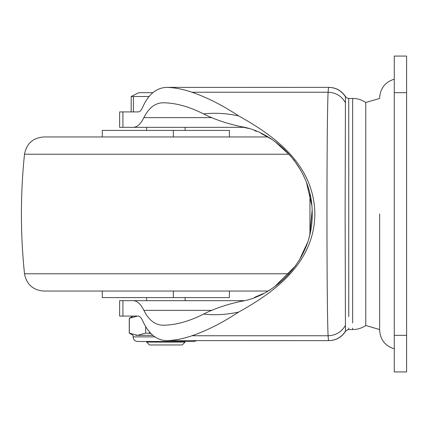 <?xml version="1.0" encoding="UTF-8"?>
<svg xmlns="http://www.w3.org/2000/svg" width="428" height="428" viewBox="0 0 428 428"><rect width="100%" height="100%" fill="white"/><g stroke="black" fill="none" stroke-linecap="round" stroke-linejoin="round"><path stroke-width="0.64" d="M229.408 291.04L229.408 297.588L102.292 297.588L102.292 291.04M145.028 136.96L142.652 136.96M229.408 136.96L229.408 130.412L102.292 130.412L102.292 136.96M267.901 136.96L43.656 136.96C32.913 137.875 26.525 143.631 24.498 154.23C20.367 194.077 20.367 233.923 24.498 273.77C26.515 284.363 32.903 290.12 43.656 291.04L267.901 291.04M179.942 136.96L173.688 136.96M149.923 136.96L181.777 136.96M139.164 291.04L142.454 291.04M394.274 348.82C385.141 345.915 380.262 339.682 379.636 330.122L379.636 214M394.274 348.585L394.274 214M394.274 335.338L394.274 56.068L406.6 56.068L406.6 371.932L394.274 371.932L394.274 335.338L406.6 335.338M365.769 325.146L365.769 102.511L379.636 98.44M365.769 260.224L365.769 280.602M328.886 87.371C336.055 87.622 341.576 90.768 345.444 96.819L345.123 212.518L345.444 331.197C341.576 337.232 336.055 340.378 328.886 340.629L166.636 340.618C174.629 340.426 183.077 338.805 191.979 335.755L328.11 335.755C326.575 307.572 326.575 120.477 328.11 92.245C328.265 89.003 328.522 87.382 328.886 87.371L166.636 87.382C174.629 87.574 183.077 89.195 191.979 92.245C207.115 97.461 222.667 105.358 238.642 115.918C272.181 134.59 313.986 163.196 314.848 213.599C314.698 263.851 272.615 293.303 238.642 312.082C222.453 322.755 206.901 330.646 191.979 335.755M238.642 312.082C226.359 314.719 214.674 315.382 203.589 314.077C213.765 308.893 226.027 304.683 240.381 301.446C272.914 297.005 312.766 261.776 312.199 214.241C313.082 166.578 273.011 130.963 240.381 126.554C226.048 123.323 213.786 119.112 203.589 113.923C214.701 112.618 226.385 113.286 238.642 115.918M240.381 126.554L246.458 127.983M247.432 128.256L248.283 128.502M254.601 130.626L256.367 131.316M261.139 133.402L271.737 139.325M274.942 141.513L290.986 156.274M293.651 159.564L300.932 170.622M302.938 174.442L304.485 177.722M306.56 182.799L311.761 205.167M312.124 210.421L309.722 234.854M309.198 236.941L308.93 237.925M307.459 242.676L299.14 260.449M295.711 265.649L274.792 286.594M269.891 289.847L267.393 291.334M263.3 293.538L254.473 297.423M243.906 300.67L119.626 300.67L119.626 316.078L138.057 316.078C139.753 316.126 141.203 317.512 142.406 320.235C148.211 333.498 156.284 340.292 166.636 340.618M166.636 87.382C156.231 87.756 148.152 94.556 142.406 107.765C141.213 110.478 139.763 111.863 138.057 111.922L119.626 111.922L119.626 127.33L133.172 127.33C137.158 127.234 140.726 124.002 143.888 117.636C148.874 107.626 155.46 102.677 163.651 102.779C175.994 102.982 189.304 106.7 203.589 113.923M203.589 314.077C189.454 321.262 176.138 324.975 163.651 325.221C155.482 325.344 148.896 320.39 143.888 310.364C140.705 303.976 137.131 300.745 133.172 300.67M243.906 127.33L133.172 127.33M146.59 341.501L146.59 342.079L185.11 342.079L185.11 341.501M185.11 342.079L182.221 344.968L149.479 344.968L146.59 342.079M135.804 335.338L152.876 335.338M149.03 96.514L131.182 96.514L131.182 111.922M152.876 92.662L138.886 92.662L131.182 96.514M196.671 340.629L193.97 341.501L137.73 341.501C134.964 341.25 133.424 339.709 133.108 336.879L133.108 335.338L129.256 333.112L129.256 318.304L133.108 316.078M137.516 316.078L138.49 316.115M150.8 333.439L145.664 333.112L137.495 335.338L129.326 333.112L129.326 318.304L137.495 316.078M149.506 333.112L149.506 332.042M145.664 333.112L145.664 326.719M173.351 291.04L173.351 297.588M173.351 130.412L173.351 136.96M289.189 154.23L24.498 154.23M289.189 273.77L24.498 273.77M394.274 92.662L406.6 92.662M352.672 322.931L352.672 98.44L348.756 98.44L348.756 316.597M352.672 260.224L352.672 289.708M352.672 328.062L352.672 329.56L348.756 329.56L348.756 328.062M345.316 325.51C341.565 331.994 335.83 335.413 328.11 335.755C328.265 338.997 328.522 340.618 328.886 340.629M345.316 102.49C341.565 96.006 335.83 92.587 328.11 92.245L191.979 92.245M122.922 316.078L122.922 300.67M122.922 127.33L122.922 111.922M211.737 310.364L143.888 310.364M211.737 117.636L143.888 117.636M135.804 336.879L142.353 336.879M149.645 336.879L150.169 336.879M154.947 336.879L133.108 336.879M133.397 96.514L133.397 111.922M309.958 194.141L309.958 233.859M394.274 79.18C385.141 82.085 380.262 88.318 379.636 97.878M352.672 329.56C357.45 329.528 361.815 328.169 365.769 325.489L379.636 329.56M348.756 329.56C348.344 329.164 347.247 329.779 345.471 331.406C341.581 337.323 336.103 340.399 329.03 340.629M348.756 98.44C348.344 98.836 347.247 98.221 345.471 96.594C341.581 90.677 336.103 87.601 329.03 87.371M352.672 98.44C357.45 98.472 361.815 99.831 365.769 102.511M185.11 300.67L185.11 297.588M185.11 130.412L185.11 127.33M146.59 300.67L146.59 297.588M146.59 130.412L146.59 127.33"/></g></svg>
